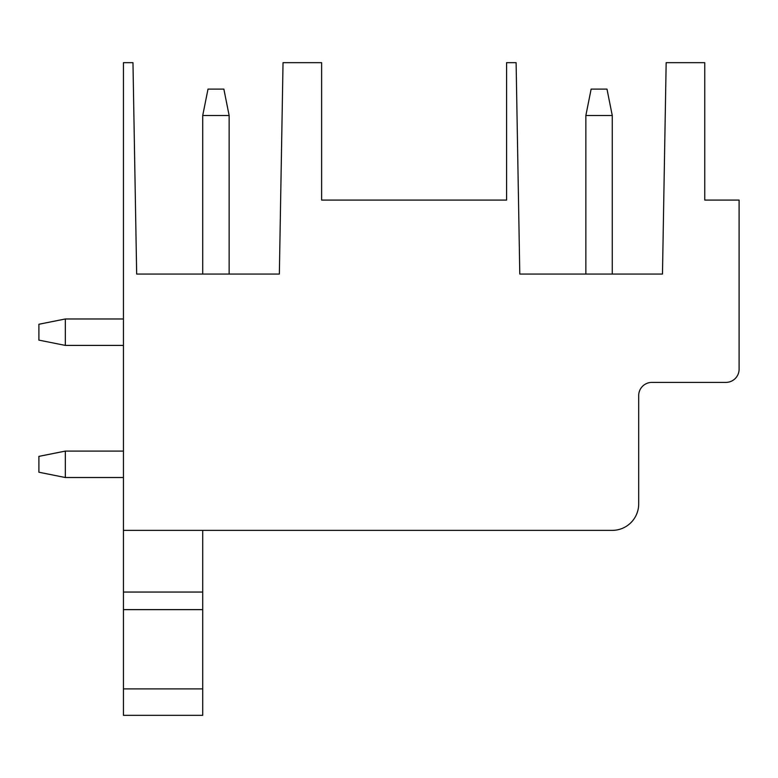 <?xml version="1.0" encoding="UTF-8"?>
<svg xmlns="http://www.w3.org/2000/svg" width="778" height="778" viewBox="0 0 778 778"><rect width="100%" height="100%" fill="white"/><g stroke="black" fill="none" stroke-linecap="round" stroke-linejoin="round"><path stroke-width="1.17" d="M132.97 62.678L123.449 62.678L123.449 530.363L612.267 530.363A26.423 26.423 0 0 0 638.689 503.94L638.689 395.603A13.207 13.207 0 0 1 651.906 382.397L725.893 382.397A13.207 13.207 0 0 0 739.1 369.18L739.1 200.082L704.751 200.082L704.751 62.678L666.163 62.678L662.477 274.06L519.792 274.06L516.106 62.678L506.585 62.678L506.585 200.082L321.625 200.082L321.625 62.678L283.036 62.678L279.351 274.06L136.665 274.06L132.97 62.678M123.449 688.9L202.718 688.9L202.718 715.322L123.449 715.322L123.449 530.363M123.449 592.058L202.718 592.058L202.718 530.363M123.449 609.631L202.718 609.631L202.718 592.058M202.718 688.9L202.718 609.631M585.853 274.06L585.853 115.523L612.267 115.523L612.267 274.06M612.267 115.523L606.986 89.1L591.134 89.1L585.853 115.523M65.323 477.517L65.323 451.094L38.9 456.375L38.9 472.227L65.323 477.517L123.449 477.517M65.323 451.094L123.449 451.094M229.14 274.06L229.14 115.523L202.718 115.523L202.718 274.06M229.14 115.523L223.86 89.1L208.008 89.1L202.718 115.523M65.323 318.98L38.9 324.261L38.9 340.122L65.323 345.403L65.323 318.98L123.449 318.98M65.323 345.403L123.449 345.403"/></g></svg>
